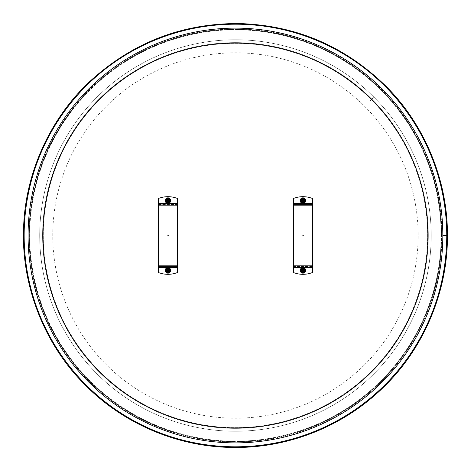 <?xml version="1.0" encoding="UTF-8"?>
<svg xmlns="http://www.w3.org/2000/svg" width="471" height="471" viewBox="0 0 471 471"><rect width="100%" height="100%" fill="white"/><g stroke="black" fill="none" stroke-linecap="round" stroke-linejoin="round"><path stroke-width="0.35" stroke-dasharray="2.35 1.77" d="M191.868 48.024A192.468 192.468 0 0 1 419.59 291.496A192.468 192.468 0 0 1 94.883 366.974A192.468 192.468 0 0 1 191.868 48.024A192.468 192.468 0 0 1 419.59 291.496A192.468 192.468 0 0 1 94.883 366.974A192.468 192.468 0 0 1 191.868 48.024M303.583 235.5A0.654 0.654 0 0 1 302.606 236.065A0.654 0.654 0 0 1 302.606 234.935A0.654 0.654 0 0 1 303.583 235.5A0.654 0.654 0 0 0 302.606 234.935A0.654 0.654 0 0 0 302.606 236.065A0.654 0.654 0 0 0 303.583 235.5M304.237 270.407A1.307 1.307 0 0 0 302.282 269.277A1.307 1.307 0 0 0 302.282 271.537A1.307 1.307 0 0 0 304.237 270.407A1.307 1.307 0 0 1 302.282 271.537A1.307 1.307 0 0 1 302.282 269.277A1.307 1.307 0 0 1 304.237 270.407M304.237 200.593A1.307 1.307 0 0 0 302.282 199.463A1.307 1.307 0 0 0 302.282 201.723A1.307 1.307 0 0 0 304.237 200.593A1.307 1.307 0 0 1 302.282 201.723A1.307 1.307 0 0 1 302.282 199.463A1.307 1.307 0 0 1 304.237 200.593M312.397 267.799L312.397 272.544A26.099 26.099 0 0 1 293.474 272.544L293.474 267.799L312.397 267.799L312.397 266.492L293.474 266.492L293.474 267.799M293.474 203.201L293.474 198.456A26.099 26.099 0 0 1 312.397 198.456L312.397 203.201L293.474 203.201L293.474 204.508L312.397 204.508L312.397 203.201M312.397 203.855L312.397 204.508L312.397 203.855L293.474 203.855L293.474 204.508L293.474 203.855M293.474 267.145L293.474 266.492L293.474 267.145L312.397 267.145L312.397 266.492L312.397 267.145M293.474 266.492L312.397 266.492L312.397 204.508L293.474 204.508L293.474 266.492M167.311 235.5A0.654 0.654 0 0 1 168.288 234.935A0.654 0.654 0 0 1 168.288 236.065A0.654 0.654 0 0 1 167.311 235.5A0.654 0.654 0 0 0 168.288 236.065A0.654 0.654 0 0 0 168.288 234.935A0.654 0.654 0 0 0 167.311 235.5M166.657 200.593A1.307 1.307 0 0 0 168.612 201.723A1.307 1.307 0 0 0 168.612 199.463A1.307 1.307 0 0 0 166.657 200.593A1.307 1.307 0 0 1 168.612 199.463A1.307 1.307 0 0 1 168.612 201.723A1.307 1.307 0 0 1 166.657 200.593M166.657 270.407A1.307 1.307 0 0 0 168.612 271.537A1.307 1.307 0 0 0 168.612 269.277A1.307 1.307 0 0 0 166.657 270.407A1.307 1.307 0 0 1 168.612 269.277A1.307 1.307 0 0 1 168.612 271.537A1.307 1.307 0 0 1 166.657 270.407M158.503 203.201L158.503 198.456A26.099 26.099 0 0 1 177.42 198.456L177.42 203.201L158.503 203.201L158.503 204.508L177.42 204.508L177.42 203.201M177.42 267.799L177.42 272.544A26.099 26.099 0 0 1 158.503 272.544L158.503 267.799L177.42 267.799L177.42 266.492L158.503 266.492L158.503 267.799M158.503 267.145L158.503 266.492L158.503 267.145L177.42 267.145L177.42 266.492L177.42 267.145M177.42 203.855L177.42 204.508L177.42 203.855L158.503 203.855L158.503 204.508L158.503 203.855M177.42 204.508L158.503 204.508L158.503 266.492L177.42 266.492L177.42 204.508M300.598 200.658L301.823 198.538L304.16 198.603L305.267 200.528L304.16 202.583L301.711 202.583M304.301 198.22A2.738 2.738 0 0 1 304.301 202.966A2.738 2.738 0 0 1 300.192 200.593A2.738 2.738 0 0 1 304.301 198.22M302.694 201.541L304.348 201.411L303.783 201.082C303.966 197.426 300.021 202.212 303.577 201.335C304.937 197.932 299.65 201.176 303.3 201.5C305.567 199.945 301.028 198.662 302.147 201.176C305.42 202.813 302.623 197.278 301.999 200.887C304.566 203.496 303.718 197.355 301.952 200.569C303.536 203.872 304.725 197.785 302.017 200.252C302.441 203.89 305.538 198.521 302.176 199.969C301.399 203.549 306.073 199.48 302.417 199.757C300.522 202.889 306.268 200.558 302.718 199.639C300.227 200.799 304.496 202.813 303.807 200.151C300.845 197.997 302.694 203.919 303.907 200.458C301.799 197.461 301.628 203.66 303.895 200.781C302.877 197.261 300.704 203.072 303.783 201.082C303.966 197.426 300.021 202.212 303.577 201.335C304.937 197.932 299.65 201.176 303.3 201.5C305.726 199.127 299.962 199.527 302.694 201.541A0.977 0.977 0 0 1 302.011 200.269A0.977 0.977 0 0 1 303.342 199.704A0.977 0.977 0 0 1 303.783 201.082L304.348 201.411C302.541 202.701 301.558 202.236 301.405 200.022C302.977 198.45 304.019 198.75 304.537 200.905C300.757 205.703 301.046 195.371 304.554 200.369C302.535 206.133 299.45 196.272 304.39 199.857C304.484 202.077 303.554 202.642 301.617 201.564C301.163 199.386 301.982 198.674 304.072 199.421C304.878 201.494 304.189 202.33 302.005 201.935C300.869 200.028 301.411 199.086 303.63 199.115C307.351 203.955 297.407 201.146 303.112 198.968C308.205 202.342 297.884 202.907 302.576 198.998C304.749 199.457 305.073 200.493 303.548 202.106C301.328 202.012 300.839 201.046 302.076 199.204C306.403 197.696 303.648 205.056 301.375 201.082C301.652 198.88 302.659 198.468 304.39 199.857C304.484 202.077 303.554 202.642 301.617 201.564C301.163 199.386 301.982 198.674 304.072 199.421C304.878 201.494 304.189 202.33 302.005 201.935C300.869 200.028 301.411 199.086 303.63 199.115C305.067 200.811 304.684 201.829 302.488 202.165C298.019 198.003 308.293 199.139 303.024 202.224C297.448 199.739 307.534 197.479 303.548 202.106C301.328 202.012 300.839 201.046 302.076 199.204C304.284 198.927 304.925 199.804 304.007 201.823C301.876 202.459 301.099 201.7 301.67 199.557C303.671 198.585 304.56 199.198 304.348 201.411C301.352 204.491 300.439 197.473 303.813 199.51C305.967 202.453 300.015 202.23 302.164 199.733C304.849 198.403 303.836 203.136 302.164 201.093C303.059 199.527 303.406 199.563 303.206 201.211L303.088 200.94C302.782 199.904 302.723 200.01 302.918 201.258C305.661 199.757 299.986 199.551 303.012 201.57C304.254 200.675 304.136 200.04 302.653 199.657C301.699 201.182 302.076 201.659 303.783 201.082C300.71 203.072 302.871 197.267 303.895 200.776C300.792 202.995 303.412 197.696 303.465 200.97C301.075 201.282 304.007 199.274 303.059 200.881M304.237 201.011L304.119 201.282A1.372 1.372 0 0 0 304.237 201.011L303.477 200.569L303.86 199.58A1.372 1.372 0 0 0 303.618 199.41L303.86 199.58M303.948 201.517L304.119 201.282A1.372 1.372 0 0 1 303.948 201.517L302.959 201.135L302.517 201.9A1.372 1.372 0 0 1 302.011 201.606L302.453 200.84L301.628 200.181A1.372 1.372 0 0 1 301.923 199.669L302.906 200.051L303.348 199.286A1.372 1.372 0 0 1 303.618 199.41L303.348 199.286M301.628 200.181L301.923 199.669M302.517 201.9L302.011 201.606M304.348 201.411L303.783 201.082C300.704 203.072 302.877 197.261 303.895 200.781C301.628 203.66 301.799 197.461 303.907 200.458C302.694 203.919 300.845 197.997 303.807 200.151C303.789 203.813 300.115 198.821 303.618 199.892C304.784 203.366 299.691 199.828 303.353 199.71C305.585 202.612 299.621 200.923 303.041 199.622C306.097 201.641 299.903 201.982 302.718 199.639C306.268 200.558 300.522 202.889 302.417 199.757C305.014 198.856 303.359 203.272 301.999 200.887C302.623 197.278 305.42 202.813 302.147 201.176C301.564 197.555 306.009 201.882 302.376 201.4C300.651 198.167 306.256 200.817 302.665 201.535C299.986 199.039 306.15 199.722 302.988 201.57C299.638 200.081 305.691 198.727 303.3 201.5C299.65 201.176 304.937 197.932 303.577 201.335C300.021 202.212 303.966 197.426 303.783 201.082L304.348 201.411M303.012 201.57A0.977 0.977 0 0 1 301.952 200.581A0.977 0.977 0 0 1 303.03 199.622A0.977 0.977 0 0 1 303.895 200.781M304.16 272.397L301.823 272.462L300.598 270.342L301.823 268.352L304.042 268.352L305.267 270.472M301.564 272.78A2.738 2.738 0 0 1 301.564 268.034A2.738 2.738 0 0 1 305.673 270.407A2.738 2.738 0 0 1 301.564 272.78M303.171 269.459L301.522 269.589L302.088 269.918C301.905 273.574 305.85 268.788 302.288 269.665C300.934 273.068 306.215 269.824 302.565 269.5C300.298 271.055 304.837 272.338 303.724 269.824C300.445 268.187 303.247 273.722 303.872 270.113C301.299 267.504 302.152 273.645 303.913 270.431C302.329 267.128 301.14 273.215 303.854 270.748C303.43 267.11 300.327 272.479 303.689 271.031C304.472 267.451 299.791 271.52 303.448 271.243C305.349 268.111 299.603 270.442 303.147 271.361C305.638 270.201 301.375 268.187 302.058 270.849C305.025 273.003 303.171 267.081 301.964 270.542C304.066 273.539 304.237 267.34 301.97 270.219C302.988 273.739 305.161 267.928 302.082 269.918C301.905 273.574 305.844 268.788 302.288 269.665C300.934 273.068 306.215 269.824 302.565 269.5C300.139 271.873 305.903 271.473 303.171 269.459A0.977 0.977 0 0 1 303.854 270.731A0.977 0.977 0 0 1 302.523 271.296A0.977 0.977 0 0 1 302.088 269.918L301.522 269.589C303.324 268.299 304.307 268.764 304.466 270.978C302.894 272.55 301.846 272.25 301.328 270.095C305.108 265.297 304.825 275.629 301.316 270.631C303.33 264.867 306.415 274.728 301.475 271.143C301.387 268.923 302.311 268.358 304.248 269.436C304.702 271.614 303.883 272.326 301.793 271.579C300.987 269.506 301.681 268.67 303.866 269.065C305.002 270.972 304.454 271.914 302.235 271.885C298.514 267.045 308.458 269.854 302.753 272.032C297.66 268.658 307.981 268.093 303.289 272.002C301.116 271.543 300.792 270.507 302.317 268.894C304.537 268.988 305.025 269.954 303.789 271.796C299.462 273.304 302.217 265.944 304.496 269.918C304.219 272.12 303.212 272.532 301.475 271.143C301.387 268.923 302.311 268.358 304.248 269.436C304.702 271.614 303.883 272.326 301.793 271.579C300.987 269.506 301.681 268.67 303.866 269.065C305.002 270.972 304.454 271.914 302.235 271.885C300.804 270.189 301.181 269.171 303.377 268.835C307.846 272.997 297.572 271.855 302.841 268.776C308.423 271.261 298.337 273.521 302.317 268.894C304.537 268.988 305.025 269.954 303.789 271.796C301.587 272.067 300.94 271.196 301.858 269.176C303.989 268.541 304.766 269.3 304.195 271.443C302.199 272.415 301.305 271.796 301.522 269.589C304.519 266.509 305.432 273.527 302.058 271.49C299.903 268.547 305.856 268.77 303.707 271.267C301.022 272.597 302.029 267.864 303.701 269.907C302.806 271.473 302.459 271.431 302.659 269.789L302.782 270.06C303.088 271.096 303.141 270.99 302.947 269.742C300.204 271.243 305.879 271.449 302.859 269.43C301.611 270.325 301.728 270.96 303.218 271.343C304.166 269.818 303.789 269.341 302.088 269.918C305.155 267.928 302.994 273.733 301.97 270.219C305.073 268.005 302.459 273.304 302.406 270.03C304.796 269.718 301.864 271.726 302.806 270.118M301.628 269.989L301.746 269.718A1.372 1.372 0 0 0 301.628 269.989L302.394 270.431L302.011 271.42A1.372 1.372 0 0 0 302.247 271.59L302.011 271.42M301.923 269.483L301.746 269.718A1.372 1.372 0 0 1 301.923 269.483L302.906 269.865L303.348 269.1A1.372 1.372 0 0 1 303.86 269.394L303.418 270.16L304.237 270.819A1.372 1.372 0 0 1 303.948 271.331L302.959 270.949L302.517 271.714A1.372 1.372 0 0 1 302.247 271.59L302.517 271.714M304.237 270.819L303.948 271.331M303.348 269.1L303.86 269.394M301.522 269.589L302.088 269.918C305.161 267.928 302.988 273.739 301.97 270.219C304.237 267.34 304.066 273.539 301.964 270.542C303.171 267.081 305.025 273.003 302.058 270.849C302.082 267.187 305.756 272.179 302.252 271.108C301.081 267.634 306.179 271.172 302.517 271.29C300.28 268.388 306.25 270.077 302.824 271.378C299.768 269.359 305.962 269.018 303.147 271.361C299.603 270.442 305.349 268.111 303.448 271.243C300.851 272.144 302.506 267.728 303.872 270.113C303.247 273.722 300.445 268.187 303.724 269.824C304.307 273.445 299.862 269.118 303.495 269.6C305.22 272.833 299.609 270.183 303.2 269.465C305.879 271.961 299.715 271.278 302.877 269.43C306.227 270.919 300.174 272.273 302.565 269.5C306.215 269.824 300.934 273.068 302.288 269.665C305.85 268.788 301.905 273.574 302.088 269.918L301.522 269.589M302.859 269.43A0.977 0.977 0 0 1 303.913 270.419A0.977 0.977 0 0 1 302.835 271.378A0.977 0.977 0 0 1 301.97 270.219M170.296 270.342L169.071 272.462L166.852 272.462L165.627 270.472L166.852 268.352L169.189 268.417M166.593 272.78A2.738 2.738 0 0 1 166.593 268.034A2.738 2.738 0 0 1 170.702 270.407A2.738 2.738 0 0 1 166.593 272.78M168.2 269.459L166.551 269.589L167.117 269.918C166.928 273.574 170.873 268.788 167.317 269.665C165.957 273.068 171.244 269.824 167.594 269.5C165.327 271.055 169.866 272.338 168.753 269.824C165.474 268.187 168.271 273.722 168.895 270.113C166.328 267.504 167.181 273.645 168.942 270.431C167.358 267.128 166.169 273.215 168.877 270.748C168.453 267.11 165.356 272.479 168.718 271.031C169.501 267.451 164.821 271.52 168.477 271.243C170.378 268.111 164.632 270.442 168.176 271.361C170.667 270.201 166.398 268.187 167.087 270.849C170.055 273.003 168.2 267.081 166.993 270.542C169.095 273.539 169.266 267.34 166.999 270.219C168.017 273.739 170.19 267.928 167.111 269.918C166.934 273.574 170.873 268.788 167.317 269.665C165.957 273.068 171.244 269.824 167.594 269.5C165.168 271.873 170.932 271.473 168.2 269.459A0.977 0.977 0 0 1 168.883 270.731A0.977 0.977 0 0 1 167.552 271.296A0.977 0.977 0 0 1 167.117 269.918L166.551 269.589C168.353 268.299 169.336 268.764 169.489 270.978C167.923 272.55 166.875 272.25 166.357 270.095C170.137 265.297 169.854 275.629 166.345 270.631C168.359 264.867 171.444 274.728 166.504 271.143C166.416 268.923 167.34 268.358 169.277 269.436C169.731 271.614 168.912 272.326 166.822 271.579C166.016 269.506 166.71 268.67 168.895 269.065C170.025 270.972 169.483 271.914 167.264 271.885C163.543 267.045 173.487 269.854 167.782 272.032C162.689 268.658 173.01 268.093 168.318 272.002C166.145 271.543 165.821 270.507 167.346 268.894C169.566 268.988 170.055 269.954 168.818 271.796C164.491 273.304 167.246 265.944 169.519 269.918C169.242 272.12 168.241 272.532 166.504 271.143C166.416 268.923 167.34 268.358 169.277 269.436C169.731 271.614 168.912 272.326 166.822 271.579C166.016 269.506 166.71 268.67 168.895 269.065C170.025 270.972 169.483 271.914 167.264 271.885C165.833 270.189 166.21 269.171 168.406 268.835C172.875 272.997 162.601 271.855 167.87 268.776C173.452 271.261 163.366 273.521 167.346 268.894C169.566 268.988 170.055 269.954 168.818 271.796C166.616 272.067 165.969 271.196 166.887 269.176C169.018 268.541 169.795 269.3 169.224 271.443C167.229 272.415 166.334 271.796 166.551 269.589C169.548 266.509 170.455 273.527 167.087 271.49C164.927 268.547 170.885 268.77 168.736 271.267C166.045 272.597 167.058 267.864 168.73 269.907C167.835 271.473 167.488 271.431 167.688 269.789L167.806 270.06C168.118 271.096 168.171 270.99 167.976 269.742C165.233 271.243 170.908 271.449 167.882 269.43C166.64 270.325 166.758 270.96 168.247 271.343C169.195 269.818 168.818 269.341 167.117 269.918C170.184 267.928 168.023 273.733 166.999 270.219C170.102 268.005 167.482 273.304 167.435 270.03C169.819 269.718 166.887 271.726 167.835 270.118M166.657 269.989L166.775 269.718A1.372 1.372 0 0 0 166.657 269.989L167.482 270.654L167.04 271.42A1.372 1.372 0 0 0 167.276 271.59L167.04 271.42M166.952 269.483L166.775 269.718A1.372 1.372 0 0 1 166.952 269.483L167.935 269.865L168.377 269.1A1.372 1.372 0 0 1 168.883 269.394L168.447 270.16L169.266 270.819A1.372 1.372 0 0 1 168.971 271.331L167.988 270.949L167.546 271.714A1.372 1.372 0 0 1 167.276 271.59L167.546 271.714M169.266 270.819L168.971 271.331M168.377 269.1L168.883 269.394M166.551 269.589L167.117 269.918C170.19 267.928 168.017 273.739 166.999 270.219C169.266 267.34 169.095 273.539 166.993 270.542C168.2 267.081 170.055 273.003 167.087 270.849C167.111 267.187 170.779 272.179 167.276 271.108C166.11 267.634 171.203 271.172 167.546 271.29C165.309 268.388 171.279 270.077 167.853 271.378C164.797 269.359 170.991 269.018 168.176 271.361C164.632 270.442 170.378 268.111 168.477 271.243C165.88 272.144 167.535 267.728 168.895 270.113C168.271 273.722 165.474 268.187 168.753 269.824C169.336 273.445 164.891 269.118 168.518 269.6C170.243 272.833 164.638 270.183 168.229 269.465C170.908 271.961 164.744 271.278 167.906 269.43C171.256 270.919 165.203 272.273 167.594 269.5C171.244 269.824 165.957 273.068 167.317 269.665C170.873 268.788 166.928 273.574 167.117 269.918L166.551 269.589M167.888 269.43A0.977 0.977 0 0 1 168.942 270.419A0.977 0.977 0 0 1 167.864 271.378A0.977 0.977 0 0 1 166.999 270.219M166.852 202.648L165.627 200.528L166.852 198.538L169.189 198.603L170.296 200.528L169.189 202.583L166.852 202.648M169.33 198.22A2.738 2.738 0 0 1 169.33 202.966A2.738 2.738 0 0 1 165.221 200.593A2.738 2.738 0 0 1 169.33 198.22M167.723 201.541L169.377 201.411L168.812 201.082C168.995 197.426 165.05 202.212 168.606 201.335C169.966 197.932 164.679 201.176 168.33 201.5C170.596 199.945 166.057 198.662 167.17 201.176C170.449 202.813 167.652 197.278 167.028 200.887C169.595 203.496 168.742 197.355 166.981 200.569C168.565 203.872 169.754 197.785 167.046 200.252C167.47 203.89 170.567 198.521 167.205 199.969C166.428 203.549 171.103 199.48 167.446 199.757C165.551 202.889 171.291 200.558 167.747 199.639C165.256 200.799 169.525 202.813 168.836 200.151C165.874 197.997 167.723 203.919 168.93 200.458C166.828 197.461 166.657 203.66 168.924 200.781C167.906 197.261 165.733 203.072 168.812 201.082C168.989 197.426 165.05 202.212 168.606 201.335C169.966 197.932 164.679 201.176 168.33 201.5C170.755 199.127 164.991 199.527 167.723 201.541A0.977 0.977 0 0 1 167.04 200.269A0.977 0.977 0 0 1 168.371 199.704A0.977 0.977 0 0 1 168.812 201.082L169.377 201.411C167.57 202.701 166.587 202.236 166.434 200.022C168.006 198.45 169.048 198.75 169.566 200.905C165.786 205.703 166.075 195.371 169.578 200.369C167.564 206.133 164.479 196.272 169.419 199.857C169.507 202.077 168.583 202.642 166.646 201.564C166.192 199.386 167.011 198.674 169.101 199.421C169.907 201.494 169.219 202.33 167.028 201.935C165.898 200.028 166.44 199.086 168.659 199.115C172.38 203.955 162.436 201.146 168.141 198.968C173.234 202.342 162.913 202.907 167.605 198.998C169.778 199.457 170.102 200.493 168.577 202.106C166.357 202.012 165.869 201.046 167.105 199.204C171.432 197.696 168.677 205.056 166.404 201.082C166.681 198.88 167.688 198.468 169.419 199.857C169.507 202.077 168.583 202.642 166.646 201.564C166.192 199.386 167.011 198.674 169.101 199.421C169.907 201.494 169.219 202.33 167.028 201.935C165.898 200.028 166.44 199.086 168.659 199.115C170.09 200.811 169.713 201.829 167.517 202.165C163.048 198.003 173.322 199.139 168.053 202.224C162.477 199.739 172.563 197.479 168.577 202.106C166.357 202.012 165.869 201.046 167.105 199.204C169.313 198.927 169.954 199.804 169.036 201.823C166.905 202.459 166.128 201.7 166.699 199.557C168.7 198.585 169.589 199.198 169.377 201.411C166.381 204.491 165.468 197.473 168.842 199.51C170.997 202.453 165.038 202.23 167.187 199.733C169.878 198.403 168.865 203.136 167.193 201.093C168.088 199.527 168.435 199.563 168.235 201.211L168.118 200.94C167.811 199.904 167.753 200.01 167.947 201.258C170.69 199.757 165.015 199.551 168.041 201.57C169.283 200.675 169.166 200.04 167.682 199.657C166.728 201.182 167.105 201.659 168.812 201.082C165.739 203.072 167.9 197.267 168.924 200.776C165.821 202.995 168.441 197.696 168.494 200.97C166.104 201.282 169.036 199.274 168.088 200.881M169.266 201.011L169.148 201.282A1.372 1.372 0 0 0 169.266 201.011L168.506 200.569L168.883 199.58A1.372 1.372 0 0 0 168.647 199.41L168.883 199.58M168.971 201.517L169.148 201.282A1.372 1.372 0 0 1 168.971 201.517L167.988 201.135L167.546 201.9A1.372 1.372 0 0 1 167.04 201.606L167.482 200.84L166.657 200.181A1.372 1.372 0 0 1 166.952 199.669L167.935 200.051L168.377 199.286A1.372 1.372 0 0 1 168.647 199.41L168.377 199.286M166.657 200.181L166.952 199.669M167.546 201.9L167.04 201.606M169.377 201.411L168.812 201.082C165.733 203.072 167.906 197.261 168.924 200.781C166.657 203.66 166.828 197.461 168.93 200.458C167.723 203.919 165.874 197.997 168.836 200.151C168.818 203.813 165.144 198.821 168.647 199.892C169.813 203.366 164.72 199.828 168.382 199.71C170.614 202.612 164.644 200.923 168.07 199.622C171.126 201.641 164.932 201.982 167.747 199.639C171.291 200.558 165.551 202.889 167.446 199.757C170.043 198.856 168.388 203.272 167.028 200.887C167.652 197.278 170.449 202.813 167.17 201.176C166.593 197.555 171.038 201.882 167.405 201.4C165.68 198.167 171.285 200.817 167.694 201.535C165.015 199.039 171.179 199.722 168.017 201.57C164.667 200.081 170.72 198.727 168.33 201.5C164.679 201.176 169.966 197.932 168.606 201.335C165.05 202.212 168.995 197.426 168.812 201.082L169.377 201.411M168.041 201.57A0.977 0.977 0 0 1 166.981 200.581A0.977 0.977 0 0 1 168.059 199.622A0.977 0.977 0 0 1 168.924 200.781M373.85 97.097A195.736 195.736 0 0 0 46.382 184.838A195.736 195.736 0 0 0 286.103 424.565A195.736 195.736 0 0 0 373.856 97.097A195.736 195.736 0 0 0 46.382 184.838A195.736 195.736 0 0 0 286.103 424.565A195.736 195.736 0 0 0 373.856 97.097L371.825 99.128A192.863 192.863 0 0 0 49.155 185.58A192.863 192.863 0 0 0 285.361 421.792A192.863 192.863 0 0 0 371.825 99.128L371.542 99.405A192.468 192.468 0 0 0 49.537 185.686A192.468 192.468 0 0 0 285.261 421.415A192.468 192.468 0 0 0 371.548 99.405L373.85 97.097M371.542 99.405A192.468 192.468 0 0 0 49.537 185.686A192.468 192.468 0 0 0 285.261 421.415A192.468 192.468 0 0 0 371.548 99.405L371.825 99.128L371.548 99.405A192.468 192.468 0 0 1 285.261 421.415A192.468 192.468 0 0 1 49.537 185.686A192.468 192.468 0 0 1 371.542 99.405L370.165 100.788L371.542 99.405A192.468 192.468 0 0 0 49.537 185.686A192.468 192.468 0 0 0 285.261 421.415A192.468 192.468 0 0 0 371.548 99.405A192.468 192.468 0 0 1 285.261 421.415A192.468 192.468 0 0 1 49.537 185.686A192.468 192.468 0 0 1 371.542 99.405L370.159 100.788L371.542 99.405M371.36 99.587L370.436 100.511L371.36 99.587A192.209 192.209 0 0 0 49.785 185.751A192.209 192.209 0 0 0 285.19 421.162A192.209 192.209 0 0 0 371.366 99.587A192.209 192.209 0 0 0 49.785 185.751A192.209 192.209 0 0 0 285.19 421.162A192.209 192.209 0 0 0 371.366 99.587M371.819 99.128A192.863 192.863 0 0 0 49.155 185.58A192.863 192.863 0 0 0 285.361 421.792A192.863 192.863 0 0 0 371.825 99.128A192.863 192.863 0 0 0 49.155 185.58A192.863 192.863 0 0 0 285.361 421.792A192.863 192.863 0 0 0 371.825 99.128A192.863 192.863 0 0 0 49.155 185.58A192.863 192.863 0 0 0 285.361 421.792A192.863 192.863 0 0 0 371.825 99.128M235.447 43.032A192.468 192.468 0 0 1 402.134 331.737A192.468 192.468 0 0 1 68.76 331.737A192.468 192.468 0 0 1 235.447 43.032A192.468 192.468 0 0 1 402.134 331.737A192.468 192.468 0 0 1 68.76 331.737A192.468 192.468 0 0 1 235.447 43.032M24.056 235.5A211.391 211.391 0 0 1 235.447 24.109A211.391 211.391 0 0 1 446.838 235.494A211.391 211.391 0 0 1 235.447 446.891A211.391 211.391 0 0 1 24.056 235.5A211.391 211.391 0 0 1 341.145 52.428A211.391 211.391 0 0 1 341.145 418.572A211.391 211.391 0 0 1 24.056 235.5M233.816 441.598L233.816 441.209L233.816 441.598A206.11 206.11 0 0 0 238.514 441.586A206.11 206.11 0 0 1 237.078 441.598L237.078 441.209A205.715 205.715 0 0 0 238.514 441.192A205.715 205.715 0 0 1 29.732 235.5A205.715 205.715 0 0 1 233.816 29.791A205.715 205.715 0 0 0 232.38 29.808A205.715 205.715 0 0 1 237.078 29.791L237.078 29.402A206.11 206.11 0 0 1 441.557 235.494L441.162 235.5A205.715 205.715 0 0 1 237.078 441.209L237.078 441.598A206.11 206.11 0 0 0 441.557 235.5A206.11 206.11 0 0 1 132.398 413.997A206.11 206.11 0 0 1 132.392 57.009A206.11 206.11 0 0 1 441.557 235.494L441.945 235.5A206.498 206.498 0 0 1 132.198 414.333A206.498 206.498 0 0 1 132.198 56.667A206.498 206.498 0 0 1 441.945 235.494A206.498 206.498 0 0 1 132.198 414.333A206.498 206.498 0 0 1 132.198 56.667A206.498 206.498 0 0 1 441.945 235.494L441.162 235.5A205.715 205.715 0 0 1 132.592 413.656A205.715 205.715 0 0 1 132.587 57.344A205.715 205.715 0 0 1 441.162 235.494A205.715 205.715 0 0 0 237.078 29.791L237.078 29.402A206.11 206.11 0 0 0 232.38 29.414C230.237 29.455 230.237 29.455 232.38 29.414C230.237 29.455 230.237 29.455 232.38 29.414A206.11 206.11 0 0 1 233.816 29.402L233.816 29.791L233.816 29.402A206.11 206.11 0 0 0 29.343 235.5A206.11 206.11 0 0 0 233.816 441.598M238.514 441.586C240.657 441.545 240.657 441.545 238.514 441.586C240.657 441.545 240.657 441.545 238.514 441.586L238.514 441.192C240.657 441.156 240.657 441.156 238.514 441.192C240.657 441.156 240.657 441.156 238.514 441.192L238.514 441.586M232.38 29.808C230.237 29.844 230.237 29.844 232.38 29.808C230.237 29.844 230.237 29.844 232.38 29.808L232.38 29.414L232.38 29.808M447.426 235.494L442.828 235.5A207.381 207.381 0 0 1 131.756 415.098A207.381 207.381 0 0 1 131.756 55.908A207.381 207.381 0 0 1 442.828 235.494L446.743 235.494A211.296 211.296 0 0 1 129.802 418.489A211.296 211.296 0 0 1 129.796 52.517A211.296 211.296 0 0 1 446.743 235.494A211.296 211.296 0 0 1 129.802 418.489A211.296 211.296 0 0 1 129.796 52.517A211.296 211.296 0 0 1 446.743 235.494A211.296 211.296 0 0 1 129.802 418.489A211.296 211.296 0 0 1 129.796 52.517A211.296 211.296 0 0 1 446.743 235.494L447.426 235.5M194.087 57.562A182.683 182.683 0 0 0 102.03 360.291A182.683 182.683 0 0 0 410.229 288.652A182.683 182.683 0 0 0 194.087 57.562M303.771 267.799L302.099 267.799M302.099 203.201L303.771 203.201M293.474 205.162L312.397 205.162M312.397 265.838L293.474 265.838M167.128 203.201L168.795 203.201M168.795 267.799L167.128 267.799M177.42 265.838L158.503 265.838M158.503 205.162L177.42 205.162M304.207 198.391A2.543 2.543 0 0 0 300.386 200.593A2.543 2.543 0 0 0 304.207 202.795A2.543 2.543 0 0 0 304.207 198.391M301.664 272.609A2.543 2.543 0 0 0 305.479 270.407A2.543 2.543 0 0 0 301.664 268.199A2.543 2.543 0 0 0 301.664 272.609M166.687 272.609A2.543 2.543 0 0 0 170.508 270.407A2.543 2.543 0 0 0 166.687 268.199A2.543 2.543 0 0 0 166.687 272.609M169.236 198.391A2.543 2.543 0 0 0 165.415 200.593A2.543 2.543 0 0 0 169.236 202.795A2.543 2.543 0 0 0 169.236 198.391M371.313 99.634A192.144 192.144 0 0 0 49.849 185.768A192.144 192.144 0 0 0 285.179 421.098A192.144 192.144 0 0 0 371.319 99.634A192.144 192.144 0 0 0 49.849 185.768A192.144 192.144 0 0 0 285.179 421.098A192.144 192.144 0 0 0 371.319 99.634M240.181 441.551L240.181 441.162M230.719 29.449L230.719 29.838M447.038 235.5C447.497 289.1 424.995 345.373 385.92 384.254C344.731 424.571 295.682 445.501 238.773 447.056C181.841 447.291 132.157 427.909 89.72 388.911C49.449 351.278 25.187 295.735 23.962 242.147C21.748 187.558 43.414 129.36 82.69 89.09C121.577 48.248 176.601 24.61 232.121 23.939C287.634 22.861 343.377 44.757 383.529 84.362C424.053 123.373 447.538 180.864 447.038 235.494"/><path stroke-width="0.71" d="M302.099 267.799L293.474 267.799L293.474 272.544A26.099 26.099 0 0 0 312.397 272.544L312.397 267.145L293.474 267.145L293.474 203.855L312.397 203.855L312.397 267.145M303.771 203.201L312.397 203.201L312.397 198.456A26.099 26.099 0 0 0 293.474 198.456L293.474 203.855M312.397 203.201L312.397 203.855M293.474 267.799L293.474 267.145M168.795 203.201L177.42 203.201L177.42 198.456A26.099 26.099 0 0 0 158.503 198.456L158.503 203.855L177.42 203.855L177.42 267.145L158.503 267.145L158.503 203.855M167.128 267.799L158.503 267.799L158.503 272.544A26.099 26.099 0 0 0 177.42 272.544L177.42 267.145M158.503 267.799L158.503 267.145M177.42 203.201L177.42 203.855M303.766 199.151A1.666 1.666 0 0 1 303.766 202.035A1.666 1.666 0 0 1 301.269 200.593A1.666 1.666 0 0 1 303.766 199.151A1.666 1.666 0 0 1 303.766 202.035A1.666 1.666 0 0 1 301.269 200.593A1.666 1.666 0 0 1 303.766 199.151M304.042 198.538L301.823 198.538L300.598 200.528L301.823 202.648L304.16 202.583L305.267 200.658L304.16 198.603L305.214 200.628L304.101 202.554L301.764 202.554L300.657 200.628L301.823 198.603L304.042 198.603M300.657 200.628L301.764 202.554M304.301 198.22A2.738 2.738 0 0 0 300.192 200.593A2.738 2.738 0 0 0 304.301 202.966A2.738 2.738 0 0 0 304.301 198.22M303.348 199.286L303.872 199.557L303.477 200.569L304.266 201.023L303.972 201.535L302.959 201.135L302.5 201.929L301.993 201.635L302.394 200.622L301.599 200.163L301.893 199.657L302.906 200.051L303.348 199.286A1.372 1.372 0 0 1 303.86 199.58M303.33 200.823A0.459 0.459 0 0 0 302.935 200.14A0.459 0.459 0 0 0 302.535 200.823A0.459 0.459 0 0 0 303.33 200.823M302.011 201.606A1.372 1.372 0 0 0 302.517 201.9M301.923 199.669A1.372 1.372 0 0 0 301.628 200.181M303.948 201.517A1.372 1.372 0 0 0 304.237 201.011M302.099 271.849A1.666 1.666 0 0 1 302.099 268.965A1.666 1.666 0 0 1 304.596 270.407A1.666 1.666 0 0 1 302.099 271.849A1.666 1.666 0 0 1 302.099 268.965A1.666 1.666 0 0 1 304.596 270.407A1.666 1.666 0 0 1 302.099 271.849M301.823 272.462L304.16 272.397L305.267 270.472L304.16 268.417L301.823 268.352L300.598 270.342L301.711 272.397L300.657 270.372L301.764 268.446L304.101 268.446L305.214 270.372L304.042 272.397L301.823 272.397M304.101 272.362L305.214 270.436M301.564 272.78A2.738 2.738 0 0 0 305.673 270.407A2.738 2.738 0 0 0 301.564 268.034A2.738 2.738 0 0 0 301.564 272.78M302.517 271.714L301.993 271.443L302.394 270.431L301.599 269.977L301.893 269.465L302.906 269.865L303.365 269.071L303.872 269.365L303.477 270.378L304.266 270.837L303.972 271.343L302.959 270.949L302.517 271.714A1.372 1.372 0 0 1 302.011 271.42M302.535 270.177A0.459 0.459 0 0 0 302.935 270.86A0.459 0.459 0 0 0 303.33 270.177A0.459 0.459 0 0 0 302.535 270.177M303.86 269.394A1.372 1.372 0 0 0 303.348 269.1M303.948 271.331A1.372 1.372 0 0 0 304.237 270.819M301.923 269.483A1.372 1.372 0 0 0 301.628 269.989M167.128 271.849A1.666 1.666 0 0 1 167.128 268.965A1.666 1.666 0 0 1 169.625 270.407A1.666 1.666 0 0 1 167.128 271.849A1.666 1.666 0 0 1 167.128 268.965A1.666 1.666 0 0 1 169.625 270.407A1.666 1.666 0 0 1 167.128 271.849M166.852 272.462L169.189 272.397L170.296 270.472L169.189 268.417L166.852 268.352L165.627 270.342L166.74 272.397L165.68 270.372L166.793 268.446L169.13 268.446L170.243 270.372L169.071 272.397L166.852 272.397M170.243 270.372L169.13 268.446M166.593 272.78A2.738 2.738 0 0 0 170.702 270.407A2.738 2.738 0 0 0 166.593 268.034A2.738 2.738 0 0 0 166.593 272.78M167.546 271.714L167.022 271.443L167.417 270.431L166.628 269.977L166.922 269.465L167.935 269.865L168.394 269.071L168.901 269.365L168.506 270.378L169.295 270.837L169.001 271.343L167.988 270.949L167.546 271.714A1.372 1.372 0 0 1 167.04 271.42M167.564 270.177A0.459 0.459 0 0 0 167.964 270.86A0.459 0.459 0 0 0 168.359 270.177A0.459 0.459 0 0 0 167.564 270.177M168.883 269.394A1.372 1.372 0 0 0 168.377 269.1M168.971 271.331A1.372 1.372 0 0 0 169.266 270.819M166.952 269.483A1.372 1.372 0 0 0 166.657 269.989M168.795 199.151A1.666 1.666 0 0 1 168.795 202.035A1.666 1.666 0 0 1 166.298 200.593A1.666 1.666 0 0 1 168.795 199.151A1.666 1.666 0 0 1 168.795 202.035A1.666 1.666 0 0 1 166.298 200.593A1.666 1.666 0 0 1 168.795 199.151M169.071 198.538L166.852 198.538L165.627 200.528L166.852 202.648L169.189 202.583L170.296 200.658L169.189 198.603L170.243 200.628L169.13 202.554L166.793 202.554L165.68 200.628L166.852 198.603L169.071 198.603M169.33 198.22A2.738 2.738 0 0 0 165.221 200.593A2.738 2.738 0 0 0 169.33 202.966A2.738 2.738 0 0 0 169.33 198.22M168.377 199.286L168.901 199.557L168.506 200.569L169.295 201.023L169.001 201.535L167.988 201.135L167.529 201.929L167.022 201.635L167.417 200.622L166.628 200.163L166.922 199.657L167.935 200.051L168.377 199.286A1.372 1.372 0 0 1 168.883 199.58M168.359 200.823A0.459 0.459 0 0 0 167.964 200.14A0.459 0.459 0 0 0 167.564 200.823A0.459 0.459 0 0 0 168.359 200.823M167.04 201.606A1.372 1.372 0 0 0 167.546 201.9M166.952 199.669A1.372 1.372 0 0 0 166.657 200.181M168.971 201.517A1.372 1.372 0 0 0 169.266 201.011M446.743 235.494L447.426 235.494C447.886 181.794 425.342 125.416 386.196 86.464C344.931 46.081 295.788 25.11 238.773 23.55C181.741 23.32 131.962 42.737 89.449 81.807C49.102 119.51 24.798 175.159 23.574 228.841C21.354 283.53 43.061 341.84 82.407 382.181C121.365 423.099 176.501 446.779 232.121 447.45C287.734 448.527 343.583 426.591 383.806 386.915C424.4 347.828 447.927 290.23 447.426 235.5L446.743 235.5A211.296 211.296 0 0 1 129.802 418.489A211.296 211.296 0 0 1 129.796 52.517A211.296 211.296 0 0 1 446.743 235.494L442.828 235.5A207.381 207.381 0 0 1 131.756 415.098A207.381 207.381 0 0 1 131.756 55.908A207.381 207.381 0 0 1 442.828 235.494L446.743 235.494M312.397 267.799L303.771 267.799M293.474 203.201L302.099 203.201M312.397 205.162L293.474 205.162M293.474 265.838L312.397 265.838M158.503 203.201L167.128 203.201M177.42 267.799L168.795 267.799M158.503 265.838L177.42 265.838M177.42 205.162L158.503 205.162M303.801 199.098A1.731 1.731 0 0 0 301.204 200.593A1.731 1.731 0 0 0 303.801 202.094A1.731 1.731 0 0 0 303.801 199.098M304.207 198.391A2.543 2.543 0 0 1 304.207 202.795A2.543 2.543 0 0 1 300.386 200.593A2.543 2.543 0 0 1 304.207 198.391M303.348 201.17A0.712 0.712 0 0 0 303.642 200.664M302.358 201.005A0.712 0.712 0 0 0 302.865 201.3M302.523 200.016A0.712 0.712 0 0 0 302.229 200.528M303.512 200.181A0.712 0.712 0 0 0 303 199.887M302.323 201.07A0.777 0.777 0 0 0 302.829 201.364M302.459 199.981A0.777 0.777 0 0 0 302.164 200.487M303.406 201.205A0.777 0.777 0 0 0 303.701 200.699M303.548 200.122A0.777 0.777 0 0 0 303.036 199.828M302.07 271.902A1.731 1.731 0 0 0 304.66 270.407A1.731 1.731 0 0 0 302.07 268.906A1.731 1.731 0 0 0 302.07 271.902M301.664 272.609A2.543 2.543 0 0 1 301.664 268.199A2.543 2.543 0 0 1 305.479 270.407A2.543 2.543 0 0 1 301.664 272.609M302.523 269.83A0.712 0.712 0 0 0 302.229 270.336M303.512 269.995A0.712 0.712 0 0 0 303 269.7M303.348 270.984A0.712 0.712 0 0 0 303.642 270.472M302.358 270.819A0.712 0.712 0 0 0 302.865 271.113M303.548 269.93A0.777 0.777 0 0 0 303.036 269.636M303.406 271.019A0.777 0.777 0 0 0 303.701 270.513M302.459 269.795A0.777 0.777 0 0 0 302.164 270.301M302.323 270.878A0.777 0.777 0 0 0 302.829 271.172M167.099 271.902A1.731 1.731 0 0 0 169.69 270.407A1.731 1.731 0 0 0 167.099 268.906A1.731 1.731 0 0 0 167.099 271.902M166.687 272.609A2.543 2.543 0 0 1 166.687 268.199A2.543 2.543 0 0 1 170.508 270.407A2.543 2.543 0 0 1 166.687 272.609M167.546 269.83A0.712 0.712 0 0 0 167.258 270.336M168.541 269.995A0.712 0.712 0 0 0 168.029 269.7M168.377 270.984A0.712 0.712 0 0 0 168.671 270.472M167.388 270.819A0.712 0.712 0 0 0 167.894 271.113M168.577 269.93A0.777 0.777 0 0 0 168.065 269.636M168.435 271.019A0.777 0.777 0 0 0 168.73 270.513M167.488 269.795A0.777 0.777 0 0 0 167.193 270.301M167.346 270.878A0.777 0.777 0 0 0 167.859 271.172M168.824 199.098A1.731 1.731 0 0 0 166.234 200.593A1.731 1.731 0 0 0 168.824 202.094A1.731 1.731 0 0 0 168.824 199.098M169.236 198.391A2.543 2.543 0 0 1 169.236 202.795A2.543 2.543 0 0 1 165.415 200.593A2.543 2.543 0 0 1 169.236 198.391M168.377 201.17A0.712 0.712 0 0 0 168.671 200.664M167.388 201.005A0.712 0.712 0 0 0 167.894 201.3M167.546 200.016A0.712 0.712 0 0 0 167.258 200.528M168.541 200.181A0.712 0.712 0 0 0 168.029 199.887M167.346 201.07A0.777 0.777 0 0 0 167.859 201.364M167.488 199.981A0.777 0.777 0 0 0 167.193 200.487M168.435 201.205A0.777 0.777 0 0 0 168.73 200.699M168.577 200.122A0.777 0.777 0 0 0 168.065 199.828"/></g></svg>
